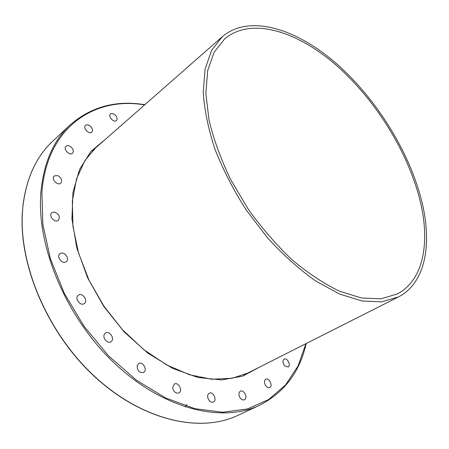 <?xml version="1.0" encoding="UTF-8"?>
<svg xmlns="http://www.w3.org/2000/svg" width="449" height="449" viewBox="0 0 449 449"><rect width="100%" height="100%" fill="white"/><g stroke="black" fill="none" stroke-linecap="round" stroke-linejoin="round"><path stroke-width="0.67" d="M284.874 366.03C282.623 363.112 282.387 360.8 284.166 359.093C287.27 357.309 291.339 365.581 288.034 366.979L284.874 366.03M265.656 385.646C264.012 382.744 264.057 380.6 265.791 379.214C269.136 377.334 273.239 385.988 269.692 387.465C268.322 387.964 266.981 387.364 265.656 385.646M239.536 396.86C238.509 394.183 238.801 392.297 240.417 391.197C244.02 389.182 248.218 398.184 244.408 399.773C242.539 400.351 240.917 399.38 239.536 396.86M207.814 397.836C207.371 395.603 207.848 394.059 209.251 393.201C213.095 391.006 217.49 400.261 213.427 402.018C210.923 402.646 209.054 401.254 207.814 397.836M172.685 387.442L174.358 384.024C178.399 381.599 183.119 390.984 178.842 392.959C175.565 393.605 173.51 391.764 172.685 387.442M137.125 365.677L138.64 363.555C142.793 360.873 147.951 370.212 143.545 372.446C139.364 373.029 137.226 370.773 137.125 365.677M104.578 333.977L105.504 333.057C109.646 330.116 115.342 339.242 110.92 341.74C107.463 344.237 101.945 337.491 104.578 333.977M78.39 295.178C82.42 292.114 88.576 300.864 84.283 303.558C80.298 306.645 74.091 297.917 78.35 295.206L78.39 295.178M61.159 253.152C65.324 251.962 69.763 259.337 66.284 261.677C62.529 264.871 55.889 256.559 59.936 253.719L61.159 253.152M54.273 212.046C58.954 213.909 60.329 216.654 58.404 220.274C54.935 223.479 48.037 215.565 51.815 212.708L54.273 212.046M57.775 175.593C61.491 177.871 62.506 180.391 60.811 183.158C57.635 186.268 50.686 178.708 54.183 175.929L57.775 175.593M70.544 146.554C73.316 148.916 73.973 151.133 72.53 153.204C69.606 156.157 62.793 148.888 66.025 146.251C67.227 145.324 68.731 145.425 70.544 146.554M90.715 126.534C92.634 128.745 92.988 130.608 91.781 132.124C89.07 134.885 82.515 127.842 85.523 125.389C86.994 124.384 88.722 124.766 90.715 126.534M116.106 116.061C117.312 117.964 117.425 119.468 116.443 120.562C113.9 123.127 107.67 116.257 110.499 114.001C112.239 112.991 114.108 113.676 116.106 116.061M186.868 404.487L185.257 407.007M22.961 206.136L22.506 211.361M423.295 207.982C431.646 247.977 424.165 283.908 398.263 297.03L381.695 301.846L361.877 300.976L339.506 294.011L315.524 280.883C299.085 269.192 283.111 254.875 267.593 237.931L246.282 210.087C233.547 190.101 223.091 169.784 214.925 149.147C208.297 128.852 204.396 109.893 203.223 92.281L205.12 68.921L211.709 50.215L222.362 36.644C250.076 13.274 298.271 29.264 338.849 65.745C379.59 102.557 412.726 157.795 423.295 207.982M421.532 207.079C411.233 157.896 378.743 103.652 338.787 67.518C298.989 31.711 251.799 16.08 224.674 38.85L214.19 52.146L207.713 70.493L205.85 93.392L209.01 120.012C213.629 139.246 220.801 159.013 230.533 179.331L248.056 208.892C261.571 227.789 276.219 244.727 292.002 259.713C308.036 273.166 323.852 283.65 339.45 291.165L361.394 297.984L380.831 298.821L397.073 294.061C422.29 281.214 429.648 246.181 421.532 207.079M255.537 369.129L249.84 372.395L232.094 378.294L211.76 379.225L189.59 374.786L166.562 364.863L143.815 349.67L122.555 329.813L103.955 306.24L89.025 280.187L78.541 253.051L72.94 226.279L72.328 201.208L76.487 178.983L84.94 160.461L97.04 146.206L102.198 142.137M106.116 138.696L90.838 151.515L79.479 169.627L72.946 192.475L71.941 219.084L76.852 248.089L87.622 277.802L103.741 306.381L124.238 332.002L147.783 353.088L172.859 368.472L197.919 377.474L221.553 379.938L242.595 376.167L260.19 366.777M305.909 343.681L298.08 365.873L285.648 384.821L268.682 399.515L247.466 408.955L222.586 412.249L194.917 408.697L165.675 397.954L136.361 380.135L108.624 355.889L84.12 326.412L64.33 293.354L50.355 258.669L42.846 224.348L41.925 192.267C46.741 127.028 94.66 96.26 144.606 104.903M22.933 206.366C26.334 178.214 36.229 156.533 52.617 141.323C36.24 156.538 26.328 178.152 22.877 206.17M144.853 104.684C115.994 99.992 91.074 106.75 70.1 124.962C53.409 140.442 43.665 162.908 40.881 192.357C36.302 246.355 66.351 318.302 115.236 363.948C164.115 409.735 222.524 423.059 259.488 405.318C284.217 392.656 299.786 372.058 306.201 343.536M259.488 405.318L237.785 415.426C200.759 433.156 143.253 420.943 95.413 377.143C47.572 333.478 18.184 263.821 22.579 210.39M70.1 124.962L52.617 141.323M22.45 210.991C18.229 264.472 47.673 333.882 95.429 377.373C143.192 420.982 200.63 433.19 237.785 415.426M222.362 36.644L92.348 150.78M398.263 297.03L243.841 375.038"/></g></svg>
